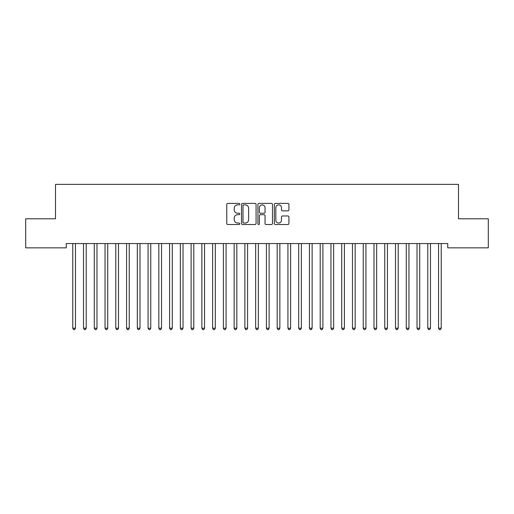 <?xml version="1.0" encoding="UTF-8"?>
<svg xmlns="http://www.w3.org/2000/svg" width="514" height="514" viewBox="0 0 514 514"><rect width="100%" height="100%" fill="white"/><g stroke="black" fill="none" stroke-linecap="round" stroke-linejoin="round"><path stroke-width="0.77" d="M239.787 204.135A0.739 0.739 0 0 0 239.049 203.396L227.831 203.396A1.054 1.054 0 0 0 226.77 204.45L226.77 223.462A1.054 1.054 0 0 0 227.831 224.515L239.049 224.515A0.739 0.739 0 0 0 239.787 223.776A0.739 0.739 0 0 0 239.049 223.037L237.596 223.037A3.38 3.38 0 0 1 234.217 219.658L234.217 218.077A3.38 3.38 0 0 1 237.596 214.698L239.049 214.698A0.739 0.739 0 0 0 239.787 213.959A0.739 0.739 0 0 0 239.049 213.22L237.596 213.22A3.38 3.38 0 0 1 234.217 209.84L234.217 208.254A3.38 3.38 0 0 1 237.596 204.874L239.049 204.874A0.739 0.739 0 0 0 239.787 204.135M287.859 210.843A1.054 1.054 0 0 0 288.919 209.783L288.919 204.45A1.054 1.054 0 0 0 287.859 203.396L275.401 203.396A1.054 1.054 0 0 0 274.347 204.45L274.347 223.462A1.054 1.054 0 0 0 275.401 224.515L287.859 224.515A1.054 1.054 0 0 0 288.919 223.462L288.919 217.017A1.054 1.054 0 0 0 287.859 215.964L282.527 215.964A1.054 1.054 0 0 0 281.473 217.017L281.473 220.21A2.827 2.827 0 0 1 278.646 223.037A2.827 2.827 0 0 1 275.825 220.21L275.825 207.701A2.827 2.827 0 0 1 278.646 204.874A2.827 2.827 0 0 1 281.473 207.701L281.473 209.783A1.054 1.054 0 0 0 282.527 210.843L287.859 210.843M447.739 243.54L66.261 243.54L66.261 247.844L25.7 247.844L25.7 218.797L55.499 218.797L55.499 184.372L458.501 184.372L458.501 218.797L488.3 218.797L488.3 247.844L447.739 247.844L447.739 243.54M256.075 204.45A1.054 1.054 0 0 0 255.021 203.396L242.557 203.396A1.054 1.054 0 0 0 241.503 204.45L241.503 223.462A1.054 1.054 0 0 0 242.557 224.515L255.021 224.515A1.054 1.054 0 0 0 256.075 223.462L256.075 204.45M258.979 203.396L271.443 203.396A1.054 1.054 0 0 1 272.497 204.45L272.497 223.462A1.054 1.054 0 0 1 271.443 224.515L266.111 224.515A1.054 1.054 0 0 1 265.051 223.462L265.051 215.751A1.054 1.054 0 0 0 263.997 214.698L260.457 214.698A1.054 1.054 0 0 0 259.403 215.751L259.403 223.776A0.739 0.739 0 0 1 258.664 224.515A0.739 0.739 0 0 1 257.925 223.776L257.925 204.45A1.054 1.054 0 0 1 258.979 203.396M243.72 204.874A0.739 0.739 0 0 0 242.981 205.613L242.981 222.299A0.739 0.739 0 0 0 243.72 223.037L245.255 223.037A3.38 3.38 0 0 0 248.628 219.658L248.628 208.254A3.38 3.38 0 0 0 245.255 204.874L243.72 204.874M265.051 207.752A2.827 2.827 0 0 0 262.23 204.925A2.827 2.827 0 0 0 259.403 207.752L259.403 212.16A1.054 1.054 0 0 0 260.457 213.22L263.997 213.22A1.054 1.054 0 0 0 265.051 212.16L265.051 207.752M72.628 243.54L72.686 243.7A1.073 1.073 0 0 1 72.77 244.099L72.77 328.228L75.455 328.228L75.455 244.099A1.073 1.073 0 0 1 75.532 243.7L75.597 243.54M75.455 328.228L74.652 329.628L73.573 329.628L72.77 328.228M83.384 243.54L83.448 243.7A1.073 1.073 0 0 1 83.525 244.099L83.525 328.228L86.217 328.228L86.217 244.099A1.073 1.073 0 0 1 86.294 243.7L86.358 243.54M86.217 328.228L85.408 329.628L84.335 329.628L83.525 328.228M94.139 243.54L94.203 243.7A1.073 1.073 0 0 1 94.28 244.099L94.28 328.228L96.973 328.228L96.973 244.099A1.073 1.073 0 0 1 97.05 243.7L97.114 243.54M96.973 328.228L96.163 329.628L95.09 329.628L94.28 328.228M104.901 243.54L104.965 243.7A1.073 1.073 0 0 1 105.042 244.099L105.042 328.228L107.728 328.228L107.728 244.099A1.073 1.073 0 0 1 107.811 243.7L107.869 243.54M107.728 328.228L106.925 329.628L105.845 329.628L105.042 328.228M115.656 243.54L115.721 243.7A1.073 1.073 0 0 1 115.798 244.099L115.798 328.228L118.49 328.228L118.49 244.099A1.073 1.073 0 0 1 118.567 243.7L118.631 243.54M118.49 328.228L117.68 329.628L116.607 329.628L115.798 328.228M126.418 243.54L126.483 243.7A1.073 1.073 0 0 1 126.56 244.099L126.56 328.228L129.245 328.228L129.245 244.099A1.073 1.073 0 0 1 129.322 243.7L129.387 243.54M129.245 328.228L128.442 329.628L127.363 329.628L126.56 328.228M137.174 243.54L137.238 243.7A1.073 1.073 0 0 1 137.315 244.099L137.315 328.228L140.007 328.228L140.007 244.099A1.073 1.073 0 0 1 140.084 243.7L140.149 243.54M140.007 328.228L139.198 329.628L138.125 329.628L137.315 328.228M147.936 243.54L147.993 243.7A1.073 1.073 0 0 1 148.077 244.099L148.077 328.228L150.763 328.228L150.763 244.099A1.073 1.073 0 0 1 150.84 243.7L150.904 243.54M150.763 328.228L149.959 329.628L148.88 329.628L148.077 328.228M158.691 243.54L158.755 243.7A1.073 1.073 0 0 1 158.832 244.099L158.832 328.228L161.524 328.228L161.524 244.099A1.073 1.073 0 0 1 161.602 243.7L161.666 243.54M161.524 328.228L160.715 329.628L159.642 329.628L158.832 328.228M169.447 243.54L169.511 243.7A1.073 1.073 0 0 1 169.588 244.099L169.588 328.228L172.28 328.228L172.28 244.099A1.073 1.073 0 0 1 172.357 243.7L172.421 243.54M172.28 328.228L171.47 329.628L170.397 329.628L169.588 328.228M180.208 243.54L180.273 243.7A1.073 1.073 0 0 1 180.35 244.099L180.35 328.228L183.035 328.228L183.035 244.099A1.073 1.073 0 0 1 183.112 243.7L183.177 243.54M183.035 328.228L182.232 329.628L181.153 329.628L180.35 328.228M190.964 243.54L191.028 243.7A1.073 1.073 0 0 1 191.105 244.099L191.105 328.228L193.797 328.228L193.797 244.099A1.073 1.073 0 0 1 193.874 243.7L193.939 243.54M193.797 328.228L192.988 329.628L191.915 329.628L191.105 328.228M201.726 243.54L201.784 243.7A1.073 1.073 0 0 1 201.867 244.099L201.867 328.228L204.553 328.228L204.553 244.099A1.073 1.073 0 0 1 204.63 243.7L204.694 243.54M204.553 328.228L203.75 329.628L202.67 329.628L201.867 328.228M212.481 243.54L212.545 243.7A1.073 1.073 0 0 1 212.623 244.099L212.623 328.228L215.315 328.228L215.315 244.099A1.073 1.073 0 0 1 215.392 243.7L215.456 243.54M215.315 328.228L214.505 329.628L213.432 329.628L212.623 328.228M223.237 243.54L223.301 243.7A1.073 1.073 0 0 1 223.378 244.099L223.378 328.228L226.07 328.228L226.07 244.099A1.073 1.073 0 0 1 226.147 243.7L226.211 243.54M226.07 328.228L225.261 329.628L224.188 329.628L223.378 328.228M233.998 243.54L234.063 243.7A1.073 1.073 0 0 1 234.14 244.099L234.14 328.228L236.826 328.228L236.826 244.099A1.073 1.073 0 0 1 236.909 243.7L236.967 243.54M236.826 328.228L236.022 329.628L234.943 329.628L234.14 328.228M244.754 243.54L244.818 243.7A1.073 1.073 0 0 1 244.895 244.099L244.895 328.228L247.587 328.228L247.587 244.099A1.073 1.073 0 0 1 247.664 243.7L247.729 243.54M247.587 328.228L246.778 329.628L245.705 329.628L244.895 328.228M255.516 243.54L255.58 243.7A1.073 1.073 0 0 1 255.657 244.099L255.657 328.228L258.343 328.228L258.343 244.099A1.073 1.073 0 0 1 258.42 243.7L258.484 243.54M258.343 328.228L257.54 329.628L256.46 329.628L255.657 328.228M266.271 243.54L266.336 243.7A1.073 1.073 0 0 1 266.413 244.099L266.413 328.228L269.105 328.228L269.105 244.099A1.073 1.073 0 0 1 269.182 243.7L269.246 243.54M269.105 328.228L268.295 329.628L267.222 329.628L266.413 328.228M277.033 243.54L277.091 243.7A1.073 1.073 0 0 1 277.174 244.099L277.174 328.228L279.86 328.228L279.86 244.099A1.073 1.073 0 0 1 279.937 243.7L280.001 243.54M279.86 328.228L279.057 329.628L277.978 329.628L277.174 328.228M287.789 243.54L287.853 243.7A1.073 1.073 0 0 1 287.93 244.099L287.93 328.228L290.622 328.228L290.622 244.099A1.073 1.073 0 0 1 290.699 243.7L290.763 243.54M290.622 328.228L289.812 329.628L288.739 329.628L287.93 328.228M298.544 243.54L298.608 243.7A1.073 1.073 0 0 1 298.685 244.099L298.685 328.228L301.377 328.228L301.377 244.099A1.073 1.073 0 0 1 301.455 243.7L301.519 243.54M301.377 328.228L300.568 329.628L299.495 329.628L298.685 328.228M309.306 243.54L309.37 243.7A1.073 1.073 0 0 1 309.447 244.099L309.447 328.228L312.133 328.228L312.133 244.099A1.073 1.073 0 0 1 312.216 243.7L312.274 243.54M312.133 328.228L311.33 329.628L310.25 329.628L309.447 328.228M320.061 243.54L320.126 243.7A1.073 1.073 0 0 1 320.203 244.099L320.203 328.228L322.895 328.228L322.895 244.099A1.073 1.073 0 0 1 322.972 243.7L323.036 243.54M322.895 328.228L322.085 329.628L321.012 329.628L320.203 328.228M330.823 243.54L330.887 243.7A1.073 1.073 0 0 1 330.965 244.099L330.965 328.228L333.65 328.228L333.65 244.099A1.073 1.073 0 0 1 333.727 243.7L333.792 243.54M333.65 328.228L332.847 329.628L331.768 329.628L330.965 328.228M341.579 243.54L341.643 243.7A1.073 1.073 0 0 1 341.72 244.099L341.72 328.228L344.412 328.228L344.412 244.099A1.073 1.073 0 0 1 344.489 243.7L344.553 243.54M344.412 328.228L343.603 329.628L342.53 329.628L341.72 328.228M352.334 243.54L352.398 243.7A1.073 1.073 0 0 1 352.476 244.099L352.476 328.228L355.168 328.228L355.168 244.099A1.073 1.073 0 0 1 355.245 243.7L355.309 243.54M355.168 328.228L354.358 329.628L353.285 329.628L352.476 328.228M363.096 243.54L363.16 243.7A1.073 1.073 0 0 1 363.237 244.099L363.237 328.228L365.923 328.228L365.923 244.099A1.073 1.073 0 0 1 366.007 243.7L366.064 243.54M365.923 328.228L365.12 329.628L364.041 329.628L363.237 328.228M373.851 243.54L373.916 243.7A1.073 1.073 0 0 1 373.993 244.099L373.993 328.228L376.685 328.228L376.685 244.099A1.073 1.073 0 0 1 376.762 243.7L376.826 243.54M376.685 328.228L375.875 329.628L374.802 329.628L373.993 328.228M384.613 243.54L384.678 243.7A1.073 1.073 0 0 1 384.755 244.099L384.755 328.228L387.44 328.228L387.44 244.099A1.073 1.073 0 0 1 387.517 243.7L387.582 243.54M387.44 328.228L386.637 329.628L385.558 329.628L384.755 328.228M395.369 243.54L395.433 243.7A1.073 1.073 0 0 1 395.51 244.099L395.51 328.228L398.202 328.228L398.202 244.099A1.073 1.073 0 0 1 398.279 243.7L398.344 243.54M398.202 328.228L397.393 329.628L396.32 329.628L395.51 328.228M406.131 243.54L406.188 243.7A1.073 1.073 0 0 1 406.272 244.099L406.272 328.228L408.958 328.228L408.958 244.099A1.073 1.073 0 0 1 409.035 243.7L409.099 243.54M408.958 328.228L408.155 329.628L407.075 329.628L406.272 328.228M416.886 243.54L416.95 243.7A1.073 1.073 0 0 1 417.027 244.099L417.027 328.228L419.72 328.228L419.72 244.099A1.073 1.073 0 0 1 419.797 243.7L419.861 243.54M419.72 328.228L418.91 329.628L417.837 329.628L417.027 328.228M427.642 243.54L427.706 243.7A1.073 1.073 0 0 1 427.783 244.099L427.783 328.228L430.475 328.228L430.475 244.099A1.073 1.073 0 0 1 430.552 243.7L430.616 243.54M430.475 328.228L429.665 329.628L428.592 329.628L427.783 328.228M438.403 243.54L438.468 243.7A1.073 1.073 0 0 1 438.545 244.099L438.545 328.228L441.23 328.228L441.23 244.099A1.073 1.073 0 0 1 441.314 243.7L441.372 243.54M441.23 328.228L440.427 329.628L439.348 329.628L438.545 328.228"/></g></svg>
